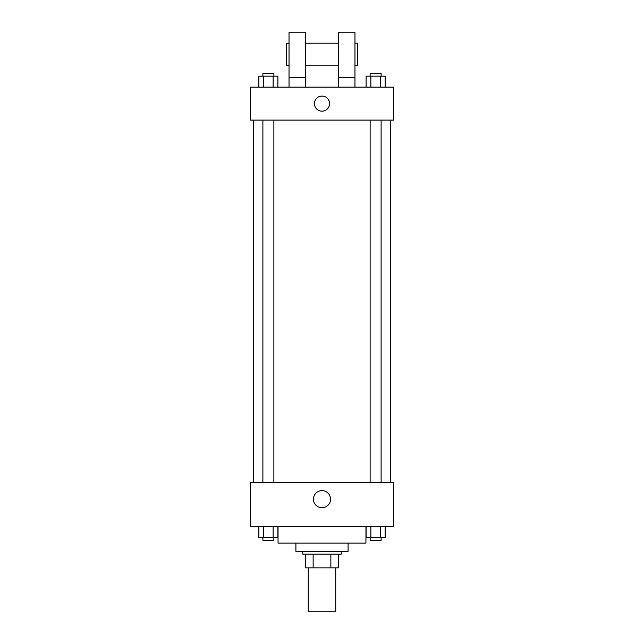 <?xml version="1.0" encoding="UTF-8"?>
<svg xmlns="http://www.w3.org/2000/svg" width="644" height="644" viewBox="0 0 644 644"><rect width="100%" height="100%" fill="white"/><g stroke="black" fill="none" stroke-linecap="round" stroke-linejoin="round"><path stroke-width="0.97" d="M308.267 567.847L308.267 611.8L335.733 611.8L335.733 567.847M330.863 554.114L330.863 567.847L305.522 567.847L305.522 554.114M330.863 567.847L338.478 567.847L338.478 554.114L338.478 567.847M341.231 551.369L341.231 554.114L302.769 554.114L302.769 551.369M313.137 554.114L313.137 567.847M348.098 543.125L348.098 551.369L295.902 551.369L295.902 543.125M365.953 526.647L365.953 543.125L278.047 543.125L278.047 526.647M393.42 526.647L250.58 526.647L250.58 482.694L393.42 482.694L393.42 526.647M330.549 499.172A8.549 8.549 0 0 1 317.725 506.587A8.549 8.549 0 0 1 317.725 491.766A8.549 8.549 0 0 1 330.549 499.172M390.675 120.098L390.675 482.694M370.123 482.694L370.123 120.098M273.877 120.098L273.877 482.694M393.42 120.098L250.58 120.098L250.58 87.141L393.42 87.141L393.42 120.098M322 96.069A7.551 7.551 0 0 1 328.545 107.395A7.551 7.551 0 0 1 315.455 107.395A7.551 7.551 0 0 1 322 96.069M289.035 87.141L289.035 32.2L305.522 32.2L305.522 87.141M305.522 65.165L338.478 65.165M338.478 87.141L338.478 32.2L354.965 32.2L354.965 87.141M354.965 65.165L357.71 65.165L357.71 43.188L354.965 43.188M289.035 43.188L286.29 43.188L286.29 65.165L289.035 65.165M289.035 77.522L305.522 77.522M338.478 77.522L354.965 77.522M385.136 526.647L385.136 537.635L366.106 537.635L366.106 526.647M380.379 526.647L380.379 537.635M370.863 526.647L370.863 537.635M381.111 537.635L381.111 540.38L370.123 540.38L370.123 537.635M277.894 526.647L277.894 537.635L258.864 537.635L258.864 526.647M273.137 526.647L273.137 537.635M263.621 526.647L263.621 537.635M273.877 537.635L273.877 540.38L262.889 540.38L262.889 537.635M385.136 87.141L385.136 76.153L366.106 76.153L366.106 87.141M380.379 76.153L380.379 87.141M370.863 76.153L370.863 87.141M370.123 76.153L370.123 73.4L381.111 73.4L381.111 76.153M277.894 87.141L277.894 76.153L258.864 76.153L258.864 87.141M273.137 76.153L273.137 87.141M263.621 76.153L263.621 87.141M262.889 76.153L262.889 73.4L273.877 73.4L273.877 76.153M253.325 120.098L253.325 482.694M381.111 482.694L381.111 120.098M262.889 120.098L262.889 482.694M305.522 43.188L338.478 43.188"/></g></svg>
